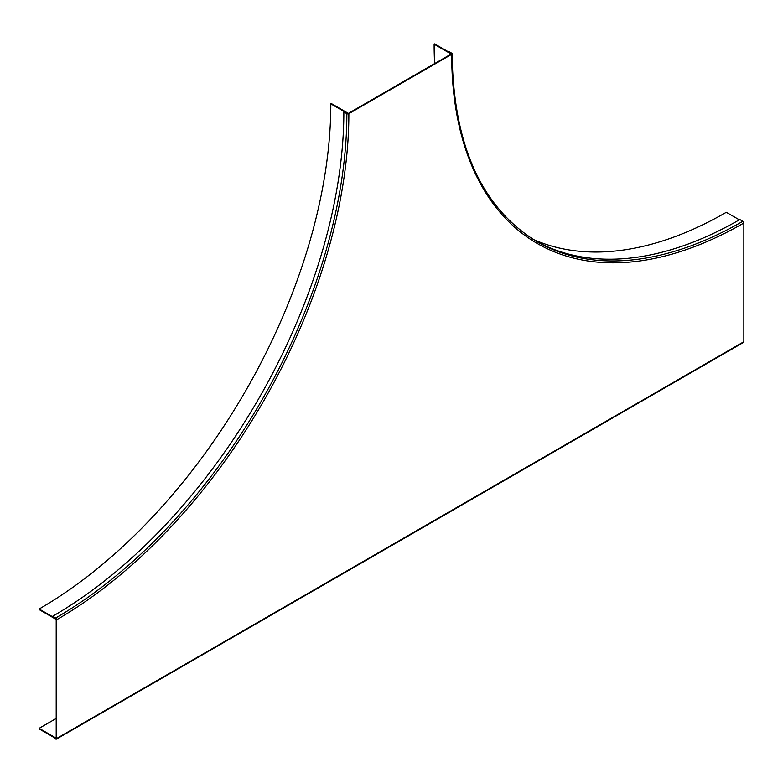 <?xml version="1.0" encoding="UTF-8"?>
<svg xmlns="http://www.w3.org/2000/svg" width="783" height="783" viewBox="0 0 783 783"><rect width="100%" height="100%" fill="white"/><g stroke="black" fill="none" stroke-linecap="round" stroke-linejoin="round"><path stroke-width="1.17" d="M330.817 103.836L347.368 113.388A412.475 238.149 120 0 0 347.368 113.388L347.867 113.104L331.317 103.542L330.817 103.836A412.475 238.149 120 0 1 39.15 609.017L55.701 618.57A412.475 238.149 120 0 0 55.71 618.57L55.701 619.147A413.189 238.551 120 0 0 56.063 618.942M55.701 619.147L39.15 609.595L39.15 609.017M533.194 239.392A412.475 238.149 -60 0 0 726.291 212.291L739.328 219.817M451.184 54.037A412.475 238.149 -60 0 1 451.184 53.459L450.675 53.743L434.125 44.191L434.634 43.897L451.184 53.459L448.179 51.717L448.679 51.424L451.683 53.166A1.419 0.822 180 0 1 452.104 53.743A1.419 0.822 180 0 1 451.683 54.321L348.866 113.682A1.419 0.822 0 0 1 346.859 113.682L343.854 111.949L344.354 111.656L348.366 113.398L451.184 54.027L451.184 53.45A412.475 238.14 -60 0 0 451.184 54.027M434.624 63.589A413.189 238.551 -60 0 1 434.125 44.191M450.685 54.321A413.189 238.551 -60 0 1 450.675 53.743M343.854 111.949A411.76 237.729 120 0 1 52.696 616.25L56.2 619.431L56.2 738.163L52.696 736.715L55.701 739.035A1.419 0.822 -120 0 0 56.415 739.103L743.556 342.377A1.419 0.822 -120 0 0 743.85 341.731L743.85 223.008A1.419 0.822 60 0 0 742.852 221.266L739.837 219.534A411.76 237.729 -60 0 1 535.474 240.782M52.696 616.25L55.701 617.983A1.419 0.822 60 0 1 56.709 619.725L56.709 738.447A1.419 0.822 -120 0 1 56.415 739.103M39.15 728.885L55.701 738.447L55.701 737.87L39.15 728.307L39.15 728.885M56.2 718.461L39.15 728.307M56.2 737.576L55.701 737.87M742.852 221.266A411.76 237.729 -60 0 1 536.972 241.663C481.623 207.887 453.337 145.246 452.104 53.743M743.85 223.008A413.179 238.551 -60 0 1 451.683 54.321M56.709 619.725A413.179 238.551 120 0 0 348.866 113.682M743.85 341.731L56.709 738.447M55.701 617.983A411.76 237.729 120 0 0 346.859 113.682"/></g></svg>
